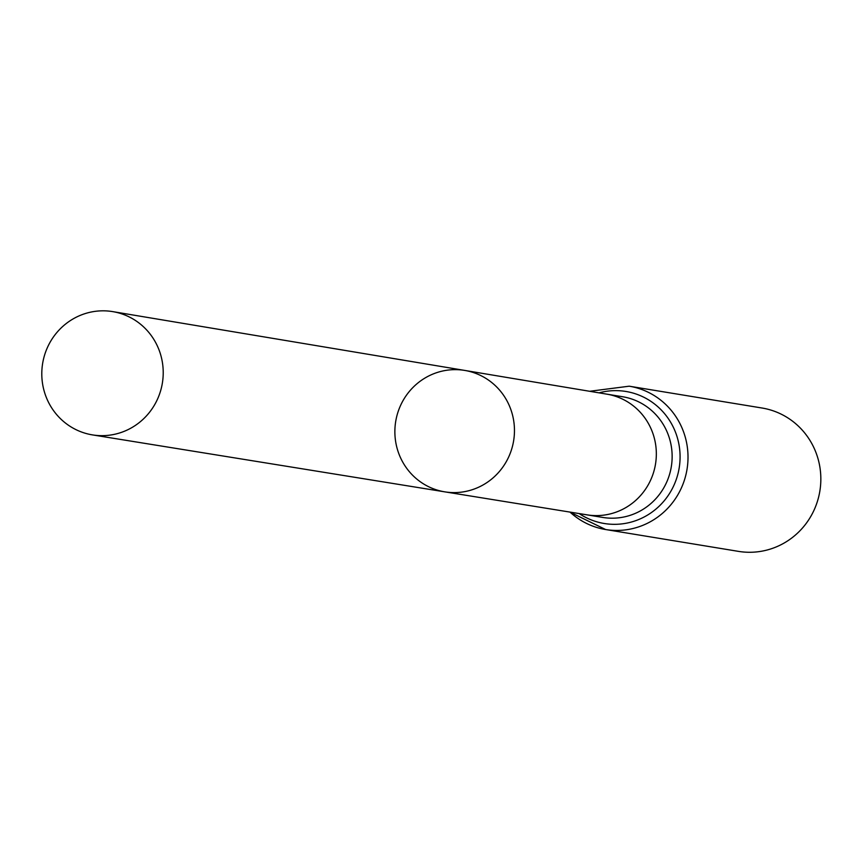 <?xml version="1.0" encoding="UTF-8"?>
<svg xmlns="http://www.w3.org/2000/svg" width="863" height="863" viewBox="0 0 863 863"><rect width="100%" height="100%" fill="white"/><g stroke="black" fill="none" stroke-linecap="round" stroke-linejoin="round"><path stroke-width="1.29" d="M397.509 449.742A61.532 59.752 -80.7 0 0 444.833 491.856A61.532 59.752 -80.7 0 0 513.625 440.81A61.532 59.752 -80.7 0 0 464.79 370.432A61.532 59.752 -80.7 0 0 397.509 449.742M570.012 512.093A72.632 70.539 -80.7 0 0 605.643 529.537L738.469 551.371A72.632 70.539 -80.7 0 0 819.85 491.133A72.632 70.539 -80.7 0 0 762.029 408.016L629.203 386.193L589.677 391.284M606.818 394.154A61.154 59.385 99.3 0 1 606.969 394.175A61.154 59.385 99.3 0 1 653.712 435.988A61.154 59.385 99.3 0 1 587.142 514.866L444.833 491.856A61.532 59.752 -80.7 0 0 513.625 440.81A61.532 59.752 -80.7 0 0 464.79 370.432L112.794 311.629A62.47 60.658 -80.7 0 0 44.477 392.158A62.47 60.658 -80.7 0 0 92.535 434.909A62.47 60.658 -80.7 0 0 160.54 354.337A62.47 60.658 -80.7 0 0 112.794 311.629M606.894 394.164L622.622 396.743A61.154 59.385 99.3 0 1 669.515 438.577A61.154 59.385 99.3 0 1 602.784 517.433L587.067 514.855M569.828 512.061L605.643 529.537A72.632 70.539 -80.7 0 0 687.024 469.299A72.632 70.539 -80.7 0 0 629.203 386.193M579.202 513.582A66.893 64.962 -80.7 0 0 679.17 468.016A66.893 64.962 -80.7 0 0 599.051 392.848M606.969 394.175L464.79 370.432M444.833 491.856L92.535 434.909"/></g></svg>
